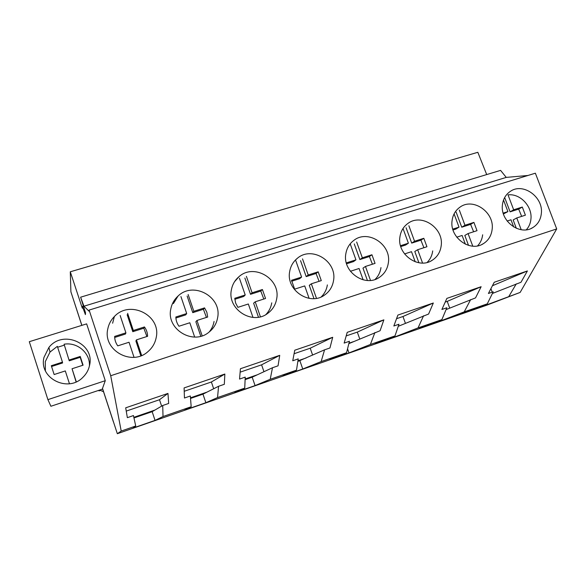 <?xml version="1.0" encoding="UTF-8"?>
<svg xmlns="http://www.w3.org/2000/svg" width="586" height="586" viewBox="0 0 586 586"><rect width="100%" height="100%" fill="white"/><g stroke="black" fill="none" stroke-linecap="round" stroke-linejoin="round"><path stroke-width="0.88" d="M105.275 380.695L47.906 399.637L29.3 341.697L86.647 323.875L105.275 380.695L102.506 388.393L117.339 433.706L121.207 431.054L110.71 375.736L89.131 310.067L89.028 311.21L83.952 306.207L80.619 297.19L85.519 312.807L85.402 314.594L82.377 306.383L82.304 308.17L70.291 271.787L70.899 291.821L81.872 325.362M110.71 375.736L556.7 228.928L520.141 292.429L486.439 305.299L117.339 433.706M486.702 174.577L477.832 152.294L70.291 271.787M83.315 306.097L82.377 306.383M527.979 175.47L506.245 177.397L500.583 170.38L80.619 297.19M506.245 177.397L83.952 306.207M556.7 228.928L535.37 173.2L89.131 310.067M107.817 328.775C102.491 350.091 131.755 366.602 147.943 351.637C152.331 347.879 155.078 343.22 156.176 337.646C161.443 315.48 130.026 299.431 114.38 316.535C110.974 319.985 108.791 324.065 107.817 328.775M388.335 262.916C391.631 244.552 367.883 229.001 353.768 240.443C349.366 243.791 346.714 248.303 345.806 253.972C342.385 271.926 365.173 287.66 379.406 277.325C384.423 273.904 387.405 269.106 388.335 262.916M217.589 317.876C222.248 296.919 193.402 280.87 178.005 296.084C174.196 299.585 171.793 303.885 170.804 308.976C166.058 329.251 193.182 345.63 208.931 332.203C213.619 328.497 216.505 323.721 217.589 317.876M231.375 289.938C227.126 309.327 252.537 325.523 267.795 313.327C272.658 309.701 275.618 304.874 276.665 298.86C280.811 278.899 254.002 262.975 238.985 276.673C234.891 280.152 232.356 284.576 231.375 289.938M492.123 229.507C494.745 212.396 473.217 197.292 460.032 207.129C455.534 210.286 452.883 214.769 452.092 220.57C449.33 237.374 470.177 252.625 483.428 243.63C488.431 240.436 491.324 235.726 492.123 229.507M399.916 236.971C396.839 254.317 418.587 269.816 432.329 260.191C437.354 256.888 440.298 252.126 441.163 245.915C444.1 228.203 421.546 212.879 407.9 223.456C403.424 226.709 400.765 231.214 399.916 236.971M502.436 204.748C499.975 221.054 520.009 236.063 532.799 227.602C537.75 224.519 540.592 219.875 541.317 213.67C543.647 197.094 523.027 182.224 510.289 191.417C505.791 194.479 503.169 198.925 502.436 204.748M289.667 271.618C285.858 290.246 309.848 306.214 324.593 295.029C329.566 291.506 332.548 286.679 333.537 280.555C337.236 261.444 312.089 245.688 297.512 258.155C293.234 261.583 290.619 266.066 289.667 271.618M520.141 292.429L479.59 307.504L461.958 313.635L487.274 303.856L464.207 311.869L437.346 322.197L419.195 328.512L441.866 319.634L418.052 327.904L393.836 337.331L375.128 343.836L394.986 335.925L370.389 344.473L349 352.926L329.713 359.636L346.553 352.75L321.135 361.584L302.764 369.012L282.877 375.926L296.501 370.147L270.219 379.281L255.078 385.595L234.554 392.737L244.736 388.13L217.545 397.579L205.862 402.714L184.671 410.083L191.175 406.743L163.025 416.529L155.041 420.389L133.154 428.007L135.725 426.015L121.207 431.054M135.725 426.015L133.454 415.562L127.36 417.664L125.69 407.819L167.962 393.418L168.68 403.446L162.718 405.497L152.155 411.672L133.967 417.943M163.025 416.529L162.718 405.497M191.175 406.743L190.333 395.997L184.458 398.019L184.099 387.917L224.856 374.036L224.321 384.306L218.571 386.284L202.968 394.151L190.523 398.443M217.545 397.579L218.571 386.284M244.736 388.13L245.226 377.12L239.557 379.069L240.421 368.733L279.734 355.336L278.042 365.832L272.49 367.737L252.185 377.186L245.116 379.625M270.219 379.281L272.49 367.737M296.501 370.147L298.237 358.881L292.751 360.771L294.758 350.216L332.709 337.287L329.94 347.981L324.571 349.827L297.842 361.445M321.135 361.584L324.571 349.827M346.553 352.75L349.446 341.264L344.15 343.088L347.212 332.343L383.874 319.853L380.094 330.724L348.853 343.63M370.389 344.473L374.908 332.511M394.986 335.925L398.963 324.234L393.843 325.999L397.887 315.078L433.325 303.006L428.6 314.037L398.26 326.299M418.052 327.904L423.583 315.766M441.866 319.634L446.854 307.76L441.903 309.467L446.869 298.391L481.135 286.715L475.539 297.893L446.085 309.598M464.207 311.869L470.683 299.563M487.274 303.856L493.207 291.821L488.416 293.469L494.24 282.247L527.4 270.952L520.983 282.262L492.394 293.476M508.919 296.333L516.281 283.88M102.506 388.393L102.213 389.207L50.901 406.266L47.906 399.637M89.555 365.349C95.071 343.601 62.995 329.266 48.909 347.425L43.987 357.379C38.508 378.109 67.91 393.067 82.86 377.369C86.354 373.993 88.589 369.986 89.555 365.349M81.813 325.377L71.858 294.751M103.546 391.77L100.492 390.386L99.012 390.877L98.836 390.335M99.012 390.877L99.232 390.203M113.45 422.03L102.477 388.489M155.041 420.389L152.155 411.672M161.633 406.135L159.502 399.725L167.962 393.418M159.502 399.725L126.246 411.094M100.492 390.386L100.726 389.705M133.835 417.335L154.865 410.09M479.59 307.504L479.37 306.91M492.423 285.748L527.4 270.952M492.225 292.158L490.914 288.649M205.862 402.714L202.968 394.151M213.678 388.752L211.385 381.991L224.856 374.036M211.385 381.991L184.216 391.28M190.479 397.813L206.983 392.129M255.078 385.595L252.185 377.186M263.964 371.707L261.59 364.829L279.734 355.336M261.59 364.829L240.135 372.169M245.146 378.981L257.415 374.754M302.764 369.012L299.878 360.742M312.631 355.101L310.206 348.216L332.709 337.287M310.206 348.216L294.091 353.724M297.944 360.786L306.244 357.929M349 352.926L347.542 348.831M359.76 338.979L357.306 332.115L383.874 319.853M357.306 332.115L346.201 335.91M348.963 343.206L353.541 341.631M393.836 337.331L393.536 336.496M405.431 323.318L402.963 316.513L433.325 303.006M402.963 316.513L396.546 318.703M398.29 326.212L399.388 325.831M437.346 322.197L437.097 321.502M449.711 308.119L447.235 301.38L481.135 286.715M447.235 301.38L445.221 302.068M89.409 366.045C90.354 353.065 77.367 341.843 64.079 344.224L69.258 360.822L80.194 357.321L82.794 365.276M64.079 344.224L69.258 360.822M69.199 359.987L80.231 356.449L80.194 357.321M80.231 356.449L83.08 365.188L72.049 368.748L76.092 381.874M72.049 368.748L76.283 381.786M69.456 383.742L65.302 370.931L54.146 374.535L51.304 365.715L62.46 362.141L57.34 346.348L50.008 352.061L45.29 361.628L45.378 370.711M62.46 362.141L62.57 362.968L51.553 366.499M64.182 345.198L57.626 347.234M134.033 357.314L129.037 342.246L117.771 345.857C115.72 343.03 114.68 339.88 114.651 336.415L125.909 332.841L120.159 315.495M127.631 313.342L133.33 330.482L144.464 326.951C146.493 329.75 147.54 332.863 147.584 336.298L136.45 339.865L141.644 355.46M125.909 332.841L125.448 334.035L114.68 337.455M136.45 339.865L135.893 341.001L140.816 355.783M146.896 336.518L143.834 328.197L144.464 326.951M127.155 314.711L132.802 331.698L143.834 328.197M133.33 330.482L132.802 331.698M194.669 337.053L189.82 322.761L178.979 326.234C176.965 323.457 175.925 320.381 175.859 316.989L186.7 313.547L180.935 296.567M172.643 303.292L175.456 300.23M188.128 294.502L193.834 311.283L204.551 307.884L206.836 312.228L207.678 317.033L196.962 320.469L202.17 335.807M214.058 321.458C213.363 325.391 211.736 328.907 209.195 331.998M175.903 318.008L185.689 314.894L186.7 313.547M196.962 320.469L195.863 321.758L200.778 336.232M206.44 317.429L203.393 309.276L204.551 307.884M187.117 296.018L192.765 312.653L203.393 309.276M193.834 311.283L192.765 312.653M252.984 317.422L248.339 303.995L237.901 307.342L235.631 303.043L234.781 298.289L245.219 294.978L239.462 278.35M246.391 276.358L252.09 292.795L262.418 289.521L265.539 298.486L255.218 301.797L260.411 316.777M271.765 302.845C271.003 307.357 269.055 311.254 265.912 314.536M245.219 294.978L243.71 296.465L234.832 299.285M255.218 301.797L253.621 303.218L258.463 317.187M263.803 299.043L260.763 291.052L262.418 289.521M244.875 278.006L250.522 294.304L260.763 291.052M252.09 292.795L250.522 294.304M309.108 298.369L304.72 285.924L294.655 289.147L291.535 280.276L301.6 277.083L295.842 260.792M302.523 258.873L308.221 274.981L318.176 271.823L321.296 280.613L311.342 283.8L316.484 298.325M327.362 284.906C326.629 289.594 324.607 293.586 321.289 296.86M301.6 277.083L299.622 278.709L291.601 281.251M311.342 283.8L309.283 285.36L313.971 298.618M319.092 281.317L316.066 273.479L318.176 271.823M300.552 260.645L306.192 276.614L316.066 273.479M308.221 274.981L306.192 276.614M363.152 279.852L359.072 268.498L350.406 271.274M346.333 262.887L355.951 259.84L350.208 243.864M356.654 242.018L362.346 257.811L371.942 254.764L375.055 263.378L365.459 266.454L370.499 280.43M380.981 267.604C380.307 272.278 378.329 276.226 375.062 279.441M355.951 259.84L353.548 261.576L346.582 263.788M365.459 266.454L362.976 268.132L367.429 280.504M372.425 264.22L369.407 256.536L371.942 254.764M354.252 243.908L359.885 259.561L369.407 256.536M362.346 257.811L359.885 259.561M415.21 261.817L411.504 251.694L404.552 253.921M400.516 245.695L408.391 243.197L403.014 228.503M408.882 225.757L414.558 241.242L423.825 238.297L426.93 246.743L417.672 249.717L422.557 263.048M432.71 250.911C432.109 255.459 430.263 259.298 427.15 262.425M408.391 243.197L405.585 245.043L400.773 246.574M417.672 249.717L414.785 251.504L418.917 262.777M423.905 247.717L420.902 240.179L423.825 238.297M406.076 227.742L411.702 243.102L420.902 240.179M414.558 241.242L411.702 243.102M465.372 244.215L462.112 235.462L456.758 237.184M452.766 229.111L459.014 227.134L454.084 213.897M459.307 210.052L464.969 225.244L473.913 222.402L477.011 230.686L468.068 233.558L472.77 246.157M482.659 234.796C482.139 239.154 480.439 242.846 477.561 245.871M459.014 227.134L455.835 229.082L453.022 229.976M468.068 233.558L464.815 235.447L468.522 245.402M473.62 231.778L470.624 224.379L473.913 222.402M456.135 212.139L461.746 227.207L470.624 224.379M464.969 225.244L461.746 227.207M513.717 226.965L510.999 219.794L507.139 221.032M503.184 213.114L507.908 211.612L503.528 200.031M526.323 229.8C528.946 226.885 530.469 223.361 530.916 219.223C532.564 206.484 520.163 193.27 508.018 194.882L513.666 209.788L522.309 207.048L525.4 215.179L516.757 217.948L521.218 229.719M507.908 211.612L503.44 213.956M516.757 217.948L513.16 219.94L516.325 228.306M521.657 216.373L518.683 209.114L522.309 207.048M504.671 197.511L510.098 211.846L518.683 209.114M513.666 209.788L510.098 211.846M112.615 323.216L114.38 316.535M50.008 352.061L48.909 347.425M531.099 228.474L532.799 227.602M173.405 303.555L178.005 296.084M234.525 281.741L238.985 276.673M295.022 260.448L297.512 258.155M378.402 277.932L379.406 277.325M352.604 241.373L353.768 240.443M430.908 260.997L432.329 260.191M481.809 244.494L483.428 243.63"/></g></svg>
